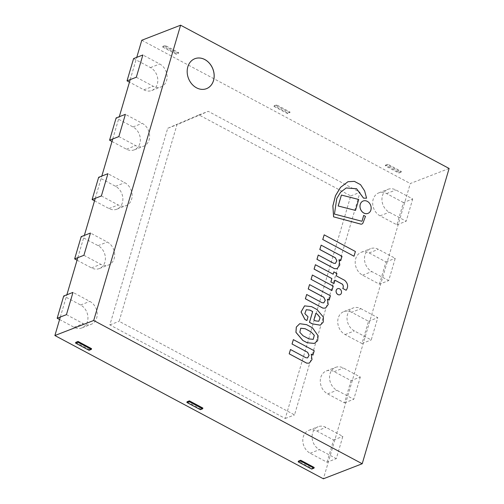 <?xml version="1.0" encoding="UTF-8"?>
<svg xmlns="http://www.w3.org/2000/svg" width="504" height="504" viewBox="0 0 504 504"><rect width="100%" height="100%" fill="white"/><g stroke="black" fill="none" stroke-linecap="round" stroke-linejoin="round"><path stroke-width="0.38" stroke-dasharray="2.52 1.89" d="M196.434 87.853A16.065 13.079 68.8 0 0 206.401 88.698A16.065 13.079 68.8 0 0 212.789 68.991A16.065 13.079 68.8 0 0 194.783 58.735A16.065 13.079 68.8 0 0 187.11 72.57A16.065 13.079 68.8 0 0 196.434 87.853A16.065 13.079 68.8 0 0 206.401 88.698A16.065 13.079 68.8 0 0 212.789 68.991A16.065 13.079 68.8 0 0 194.783 58.735A16.065 13.079 68.8 0 0 187.11 72.57A16.065 13.079 68.8 0 0 196.434 87.853M449.114 168.468L410.3 183.519L323.392 478.8M141.788 40.251L410.3 183.519M60.329 317.022L66.881 294.764M77.799 257.67L84.351 235.412M95.269 198.318L101.821 176.06M112.738 138.965L119.29 116.707M130.208 79.613L136.754 57.355M194.853 58.71A16.065 13.079 68.8 0 0 194.828 58.722A16.065 13.079 68.8 0 0 187.16 72.557A16.065 13.079 68.8 0 0 196.478 87.835A16.065 13.079 68.8 0 0 206.445 88.679A16.065 13.079 68.8 0 0 206.47 88.672L206.445 88.679M331.903 290.487L333.22 286.152M333.175 286.171L312.329 275.045M353.972 256.202L355.396 251.502M355.345 251.521L324.122 234.858M355.465 210.426L358.678 199.508L341.372 195.073M367.958 213.381A6.634 5.399 68.8 0 0 370.572 205.248A6.634 5.399 68.8 0 0 363.157 201.008M339.954 294.72A3.226 2.627 68.8 0 0 341.214 290.77A3.226 2.627 68.8 0 0 337.623 288.704M361.809 221.187A0.888 0.724 -111.2 0 1 361.16 221.105L334.391 214.106L336.729 198.5L340.591 192.2L346.172 187.979M361.885 224.028A2.766 2.255 68.8 0 0 363.019 222.812L365.425 216.386L363.623 215.428M366.534 198.173L364.575 190.915L360.486 184.678L354.344 181.39L347.974 181.717M335.324 263.447L333.541 263.239L318.207 255.056M340.679 260.669L341.958 256.316L321.086 245.177M337.069 268.657L339.746 265.022L339.003 259.774M323.719 302.91L321.962 302.696L306.627 294.512M329.099 300.126L330.385 295.772L309.506 284.634M325.496 308.114L328.167 304.479L327.424 299.231M309.298 363.138L311.976 359.503L311.207 354.199M307.553 357.928L305.771 357.72L290.436 349.537M312.908 355.15L314.187 350.797L293.309 339.658M346.091 290.272C348.478 286.833 347.993 283.525 344.635 280.356L344.679 280.337M333.931 283.601L334.958 280.249M333.157 274.189L315.359 264.739M344.635 280.356L336.206 275.858L336.886 273.559L333.818 271.927M315.813 313.425L313.834 320.002L315.636 320.916M315.586 320.935L318.793 321.25M306.879 320.55L307.976 316.814L304.788 313.664L306.23 309.727M320.242 325.2L323.234 322.062L323.303 317.048L316.915 309.538L311.554 306.671L304.548 305.884M300.737 328.243L299.779 332.312L302.986 335.777L308.914 338.896M308.87 338.915L313.211 339.362M314.364 343.432L317.583 340.704L318.074 335.809L312.417 327.814L306.577 324.702L299.71 323.713M167.719 128.293L198.973 114.925L350.765 195.917L285.258 418.496L109.853 324.904L167.719 128.293L176.986 124.702L119.12 321.306L294.531 414.899L360.039 192.326L208.24 111.334L176.986 124.702M109.853 324.904L119.12 321.306M198.973 114.925L208.24 111.334M350.765 195.917L360.039 192.326M285.258 418.496L294.531 414.899M111.995 141.485L126.441 149.19A12.65 10.301 68.8 0 0 134.285 149.858A12.65 10.301 68.8 0 0 140.326 138.965A12.65 10.301 68.8 0 0 132.987 126.932L116.122 117.936M118.843 136.597L135.708 145.599A12.65 10.301 68.8 0 0 143.558 146.261A12.65 10.301 68.8 0 0 149.6 135.368A12.65 10.301 68.8 0 0 142.26 123.341L125.395 114.339M94.525 200.838L108.971 208.543A12.65 10.301 68.8 0 0 116.821 209.21A12.65 10.301 68.8 0 0 122.856 198.318A12.65 10.301 68.8 0 0 115.523 186.285L98.658 177.288M101.373 195.949L118.238 204.952A12.65 10.301 68.8 0 0 126.088 205.619A12.65 10.301 68.8 0 0 132.13 194.72A12.65 10.301 68.8 0 0 124.79 182.694L107.925 173.691M77.062 260.19L91.501 267.895A12.65 10.301 68.8 0 0 99.351 268.563A12.65 10.301 68.8 0 0 105.393 257.67A12.65 10.301 68.8 0 0 98.053 245.637L81.188 236.641M83.903 255.301L100.775 264.304A12.65 10.301 68.8 0 0 108.618 264.972A12.65 10.301 68.8 0 0 114.66 254.079A12.65 10.301 68.8 0 0 107.32 242.046L90.455 233.043M59.592 319.542L74.031 327.247A12.65 10.301 68.8 0 0 81.881 327.915A12.65 10.301 68.8 0 0 87.923 317.022A12.65 10.301 68.8 0 0 80.583 304.989L63.718 295.993M66.44 314.654L83.305 323.656A12.65 10.301 68.8 0 0 91.155 324.324A12.65 10.301 68.8 0 0 97.19 313.431A12.65 10.301 68.8 0 0 89.857 301.398L72.986 292.402M133.591 58.577L150.457 67.58A12.65 10.301 -111.2 0 1 157.796 79.613A12.65 10.301 -111.2 0 1 151.754 90.506A12.65 10.301 -111.2 0 1 143.905 89.838L129.465 82.133M136.313 77.244L153.178 86.241A12.65 10.301 68.8 0 0 161.028 86.908A12.65 10.301 68.8 0 0 167.07 76.016A12.65 10.301 68.8 0 0 159.73 63.983L142.865 54.986M327.027 462.237L333.579 439.979L316.707 430.983A12.65 10.301 68.8 0 0 308.864 430.315A12.65 10.301 68.8 0 0 302.822 441.208A12.65 10.301 68.8 0 0 310.162 453.241L327.027 462.237L336.294 458.646L342.846 436.388L325.981 427.386A12.65 10.301 68.8 0 0 318.131 426.724A12.65 10.301 68.8 0 0 312.089 437.617A12.65 10.301 68.8 0 0 319.429 449.644L336.294 458.646M333.579 439.979L342.846 436.388M351.647 312.278A12.65 10.301 68.8 0 0 343.797 311.611A12.65 10.301 68.8 0 0 337.756 322.503A12.65 10.301 68.8 0 0 345.095 334.536L361.96 343.533L368.512 321.275L351.647 312.278L360.914 308.681A12.65 10.301 68.8 0 0 353.071 308.013A12.65 10.301 68.8 0 0 347.029 318.906A12.65 10.301 68.8 0 0 354.369 330.939L371.234 339.942L377.786 317.684L360.914 308.681M368.512 321.275L377.786 317.684M361.96 343.533L371.234 339.942M379.43 284.18L385.982 261.923L369.117 252.926A12.65 10.301 68.8 0 0 361.267 252.258A12.65 10.301 68.8 0 0 355.226 263.151A12.65 10.301 68.8 0 0 362.565 275.178L379.43 284.18L388.704 280.583L395.249 258.325L378.384 249.329A12.65 10.301 68.8 0 0 370.534 248.661A12.65 10.301 68.8 0 0 364.499 259.554A12.65 10.301 68.8 0 0 371.832 271.587L388.704 280.583M385.982 261.923L395.249 258.325M403.452 202.57L386.587 193.567A12.65 10.301 68.8 0 0 378.737 192.9A12.65 10.301 68.8 0 0 372.695 203.799A12.65 10.301 68.8 0 0 380.035 215.825L396.9 224.828L403.452 202.57L412.719 198.973L395.854 189.977A12.65 10.301 68.8 0 0 388.004 189.309A12.65 10.301 68.8 0 0 381.963 200.201A12.65 10.301 68.8 0 0 389.302 212.234L406.167 221.231L412.719 198.973M396.9 224.828L406.167 221.231M351.042 380.627L344.497 402.885L327.625 393.889A12.65 10.301 -111.2 0 1 320.292 381.856A12.65 10.301 -111.2 0 1 326.327 370.963A12.65 10.301 -111.2 0 1 334.177 371.631L351.042 380.627L360.316 377.036L343.451 368.033A12.65 10.301 68.8 0 0 335.601 367.366A12.65 10.301 68.8 0 0 329.559 378.265A12.65 10.301 68.8 0 0 336.899 390.291L353.764 399.294L360.316 377.036M344.497 402.885L353.764 399.294M162.685 47.067L176.179 54.262L178.46 53.38L164.972 46.179L162.685 47.067L162.905 46.324L165.186 45.436L178.681 52.636L176.4 53.525L162.905 46.324M164.972 46.179L165.186 45.436M176.179 54.262L176.4 53.525M178.46 53.38L178.681 52.636M274 106.457L287.494 113.658L289.781 112.776L276.286 105.575L274 106.457L274.22 105.72L276.507 104.832L289.995 112.033L287.715 112.915L274.22 105.72M276.286 105.575L276.507 104.832M287.494 113.658L287.715 112.915M289.781 112.776L289.995 112.033M385.321 165.854L387.601 164.972L401.096 172.173L398.809 173.055L385.321 165.854L385.535 165.117L387.822 164.228L401.316 171.429L399.029 172.311L385.535 165.117M398.809 173.055L399.029 172.311M401.096 172.173L401.316 171.429M387.601 164.972L387.822 164.228M75.776 342.348L89.271 349.549L89.057 350.286M89.271 349.549L91.558 348.661M187.097 401.745L200.592 408.939L200.371 409.683M200.592 408.939L202.873 408.057M314.187 467.454L311.907 468.336L298.412 461.135M311.907 468.336L311.686 469.079M132.987 126.932L142.26 123.341M126.441 149.19L135.708 145.599M108.971 208.543L118.238 204.952M115.523 186.285L124.79 182.694M98.053 245.637L107.32 242.046M91.501 267.895L100.775 264.304M74.031 327.247L83.305 323.656M80.583 304.989L89.857 301.398M143.905 89.838L153.178 86.241M150.457 67.58L159.73 63.983M310.162 453.241L319.429 449.644M316.707 430.983L325.981 427.386M345.095 334.536L354.369 330.939M362.565 275.178L371.832 271.587M369.117 252.926L378.384 249.329M386.587 193.567L395.854 189.977M380.035 215.825L389.302 212.234M327.625 393.889L336.899 390.291M334.177 371.631L343.451 368.033M134.285 149.858L143.558 146.261M116.821 209.21L126.088 205.619M99.351 268.563L108.618 264.972M81.881 327.915L91.155 324.324M151.754 90.506L161.028 86.908M308.864 430.315L318.131 426.724M343.797 311.611L353.071 308.013M361.267 252.258L370.534 248.661M378.737 192.9L388.004 189.309M326.327 370.963L335.601 367.366"/><path stroke-width="0.76" d="M196.522 87.816A16.065 13.079 -111.2 0 1 187.204 72.538A16.065 13.079 -111.2 0 1 194.878 58.703A16.065 13.079 -111.2 0 1 212.877 68.954A16.065 13.079 -111.2 0 1 206.489 88.666A16.065 13.079 -111.2 0 1 196.522 87.816M180.608 25.2L449.114 168.468L362.212 463.749L93.7 320.481L180.608 25.2L141.788 40.251L136.754 57.355M93.7 320.481L54.886 335.532L60.329 317.022M66.881 294.764L77.799 257.67M84.351 235.412L95.269 198.318M101.821 176.06L112.738 138.965M119.29 116.707L130.208 79.613M362.212 463.749L323.392 478.8L54.886 335.532M206.47 88.672A16.065 13.079 68.8 0 0 212.833 68.972A16.065 13.079 68.8 0 0 194.853 58.71M331.947 290.468L333.22 286.152L312.373 275.026L311.1 279.342L331.903 290.487L311.1 279.342M312.373 275.026L311.056 279.361M354.016 256.183L355.396 251.502L324.166 234.839L322.787 239.52L353.972 256.202L322.787 239.52M324.166 234.839L322.743 239.539M341.422 195.054L338.159 205.991L355.509 210.407L358.728 199.489L341.422 195.054L338.209 205.972M338.159 205.991L355.509 210.407M363.863 213.022A6.634 5.399 68.8 0 0 367.983 213.368A6.634 5.399 68.8 0 0 370.616 205.229A6.634 5.399 68.8 0 0 363.182 200.995A6.634 5.399 68.8 0 0 360.014 206.709A6.634 5.399 68.8 0 0 363.863 213.022M363.157 201.008A6.634 5.399 68.8 0 0 363.138 201.014A6.634 5.399 68.8 0 0 359.969 206.728A6.634 5.399 68.8 0 0 363.819 213.041A6.634 5.399 68.8 0 0 367.933 213.387A6.634 5.399 68.8 0 0 367.958 213.381M337.976 294.538A3.226 2.627 68.8 0 0 339.979 294.708A3.226 2.627 68.8 0 0 341.265 290.751A3.226 2.627 68.8 0 0 337.649 288.697A3.226 2.627 68.8 0 0 336.111 291.476A3.226 2.627 68.8 0 0 337.976 294.538M337.623 288.704A3.226 2.627 68.8 0 0 337.604 288.716A3.226 2.627 68.8 0 0 336.061 291.488A3.226 2.627 68.8 0 0 337.932 294.557A3.226 2.627 68.8 0 0 339.935 294.727A3.226 2.627 68.8 0 0 339.954 294.72L339.979 294.708M346.172 187.979L356.517 188.723L363.541 198.167L366.578 198.154L364.619 190.89L360.524 184.653L354.369 181.364L347.949 181.724L340.534 187.343L335.456 195.722L332.861 205.916L333.585 216.852L360.839 224.135A2.766 2.255 68.8 0 0 361.859 224.034A2.766 2.255 68.8 0 0 361.885 224.028L361.91 224.022A2.766 2.255 68.8 0 0 363.063 222.793L365.469 216.367L363.668 215.41L362.225 220.714A0.888 0.724 -111.2 0 1 361.204 221.086L334.442 214.087L336.773 198.482L340.635 192.181L346.198 187.967L356.549 188.698L363.586 198.148M363.668 215.41L362.181 220.733A0.888 0.724 -111.2 0 1 361.809 221.187M360.839 224.135L360.883 224.116A2.766 2.255 68.8 0 0 361.91 224.022M333.585 216.852L360.883 224.116M347.949 181.724L340.578 187.324L335.506 195.703L332.905 205.897L333.629 216.833M363.541 198.167L366.578 198.154M318.251 255.043L316.947 259.333L334.429 268.663L337.094 268.645L339.791 265.016L338.984 259.718L340.723 260.65L342.008 256.297L321.13 245.158L319.851 249.512L335.381 257.796L336.867 260.826L335.349 263.435L333.591 263.22L318.251 255.043L316.997 259.321L334.473 268.645M321.13 245.158L319.801 249.524L335.336 257.815L336.823 260.826L335.324 263.447M339.003 259.774L340.723 260.65M334.429 268.663L337.069 268.657M306.678 294.5L305.367 298.79L322.85 308.12L325.515 308.101L328.211 304.473L327.405 299.174L329.15 300.107L330.429 295.753L309.55 284.615L308.272 288.968L323.801 297.253L325.288 300.283L323.77 302.891L322.012 302.677L306.678 294.5L305.418 298.777L322.894 308.101M309.55 284.615L308.221 288.981L323.757 297.272L325.244 300.283L323.744 302.904M327.424 299.231L329.15 300.107M322.85 308.12L325.496 308.114M311.233 354.255L312.952 355.131L314.231 350.778L293.353 339.639L292.03 344.005L307.61 352.277L309.097 355.307L307.572 357.916L305.815 357.701L290.48 349.524L289.176 353.814L306.652 363.145L309.298 363.138M306.652 363.145L309.324 363.126L312.02 359.497L311.207 354.199L312.952 355.131M289.176 353.814L306.697 363.126M290.48 349.524L289.22 353.802M307.56 352.296L309.047 355.307L307.553 357.928M292.03 344.005L307.61 352.277M293.353 339.639L292.074 343.993M346.135 290.254C348.522 286.814 348.037 283.513 344.679 280.337L336.256 275.846L336.93 273.546L333.869 271.908L333.188 274.207L315.403 264.72L314.118 269.086L331.903 278.573L330.914 281.944L333.976 283.582L334.971 280.211L342.436 284.193C343.445 285.598 343.571 287.028 342.808 288.483L346.135 290.254L342.808 288.483M334.958 280.249L342.392 284.212C343.4 285.617 343.526 287.047 342.764 288.502M315.403 264.72L314.074 269.104L331.859 278.592L330.863 281.963L333.976 283.582M333.869 271.908L333.157 274.189M315.636 320.916L313.885 319.983L315.825 313.387L317.432 314.244L320.153 317.665L318.818 321.237L315.636 320.916M318.793 321.25L320.103 317.671L317.388 314.263L315.813 313.425M306.23 309.727L309.985 310.136L312.669 311.567L309.5 322.327L312.266 323.801L320.267 325.187L323.272 322.062L323.348 317.048L316.966 309.519L311.598 306.659L304.567 305.871L301.09 311.957L304.983 319.498L306.923 320.531L308.026 316.796L304.838 313.646L306.256 309.721L309.985 310.136M304.548 305.884L301.039 311.976L304.933 319.511L306.923 320.531M309.941 310.149L312.625 311.585L309.456 322.346L312.215 323.82L320.267 325.187M313.211 339.362L314.25 335.336L310.993 331.846L314.307 335.33L313.236 339.349L308.914 338.896L303.03 335.759L299.823 332.3L300.737 328.243L305.109 328.702L310.993 331.846M310.949 331.865L305.109 328.702M305.065 328.721L300.712 328.249M299.71 323.713L296.308 327.077L295.924 332.338L302.778 340.421L307.188 342.726L314.389 343.419L317.621 340.704L318.125 335.809L312.461 327.795L306.627 324.683L299.729 323.7L296.352 327.058L295.968 332.319L302.828 340.402M302.778 340.421L307.144 342.745L314.364 343.432M109.576 140.194L118.843 136.597L125.395 114.339L116.122 117.936L109.576 140.194L111.995 141.485M92.106 199.546L101.373 195.949L107.925 173.691L98.658 177.288L92.106 199.546L94.525 200.838M74.636 258.899L83.903 255.301L90.455 233.043L81.188 236.641L74.636 258.899L77.062 260.19M57.166 318.251L66.44 314.654L72.986 292.402L63.718 295.993L57.166 318.251L59.592 319.542M129.465 82.133L127.04 80.835L136.313 77.244L142.865 54.986L133.591 58.577L127.04 80.835M91.337 349.404L91.558 348.661L78.063 341.46L75.776 342.348L75.562 343.092L77.843 342.203L91.337 349.404L89.057 350.286L75.562 343.092M78.063 341.46L77.843 342.203M202.652 408.801L202.873 408.057L189.378 400.856L187.097 401.745L186.877 402.482L189.164 401.6L202.652 408.801L200.371 409.683L186.877 402.482M189.378 400.856L189.164 401.6M311.686 469.079L298.192 461.878L300.478 460.996L313.973 468.191L311.686 469.079M313.973 468.191L314.187 467.454L300.699 460.253L298.412 461.135L298.192 461.878M300.699 460.253L300.478 460.996"/></g></svg>
